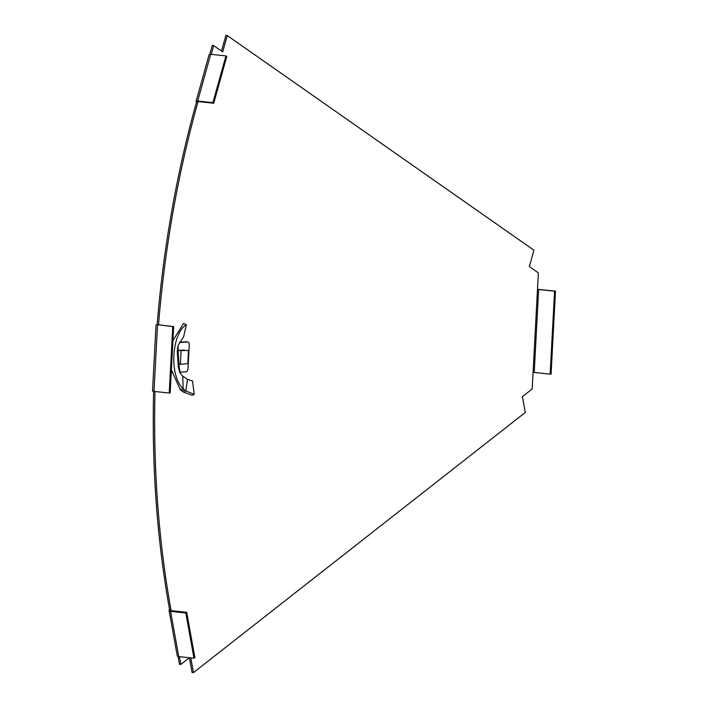 <?xml version="1.0" encoding="UTF-8"?>
<svg xmlns="http://www.w3.org/2000/svg" width="708" height="708" viewBox="0 0 708 708"><rect width="100%" height="100%" fill="white"/><g stroke="black" fill="none" stroke-linecap="round" stroke-linejoin="round"><path stroke-width="1.06" d="M221.507 51.073L225.879 35.4L227.268 35.55L533.912 250.198L529.345 266.553L538.363 272.863L532.195 388.975L522.442 396.63L525.301 412.454L193.452 672.6L190.797 657.882M211.232 54.348L213.683 45.595L212.294 45.445L209.833 54.259M157.981 324.91L157.158 324.574A666.688 366.399 -83.8 0 1 196.541 101.872L198.045 101.58M158.539 324.715A666.688 366.399 -83.8 0 1 197.921 102.023L198.488 101.598L213.719 103.235L226.764 56.507L225.949 55.932L210.719 54.295A3.336 0.805 15.6 0 0 209.143 54.543L196.098 101.271A3.336 0.805 -164.4 0 0 196.541 101.872M155.008 391.497A666.688 366.399 96.2 0 0 170.973 609.827L169.593 609.677A666.688 366.399 96.2 0 1 153.636 390.913M179.434 656.652L180.841 664.423L179.451 664.272L178.035 656.44M189.381 657.732L180.841 664.423M227.268 35.55L222.701 51.905L213.683 45.595M172.752 326.68L173.672 326.618L170.159 392.967L169.23 393.029L172.752 326.68L157.158 324.574M193.452 672.6L192.072 672.45L189.417 657.732M225.949 55.932L212.896 102.66L197.674 101.023A3.336 0.805 -164.4 0 0 196.098 101.271M212.896 102.66L213.719 103.235M555.479 291.147L554.559 291.209L550.151 374.151L551.081 374.081L555.479 291.147L537.487 289.298M533.08 372.39L534.23 372.426L538.638 289.492L537.478 289.457M538.638 289.492L554.559 291.209M534.23 372.426L550.151 374.151M157.99 324.76L173.672 326.618M156.043 324.733L152.521 391.082L153.999 391.391L157.521 325.043M169.23 393.029L153.999 391.391M185.815 613.004L193.983 658.228L178.752 656.582A3.336 1.319 -10.2 0 1 177.248 655.785L169.079 610.562A3.336 1.319 169.8 0 0 170.584 611.367L185.815 613.004L186.7 612.314L171.469 610.668A1.664 0.655 169.8 0 1 170.716 610.269A1.664 0.655 169.8 0 1 170.973 609.827L171.115 610.597M169.079 610.562A3.336 1.319 169.8 0 1 169.593 609.677M186.7 612.314L194.868 657.528L193.983 658.228M181.098 350.964L180.398 364.231L187.788 363.708L188.487 350.433L178.071 350.637M180.398 364.231L178.974 364.08M187.514 379.435L182.744 376.116L183.168 388.904L180.283 389.736L183.708 392.188L185.823 390.949L187.514 379.435L192.514 380.975L194.222 394.294L185.823 390.949L183.168 388.904C168.327 374.567 172.398 332.433 186.372 324.751L183.514 323.485L172.938 340.566M182.859 364.062L179 364.461M178.062 350.487L184.337 350.035M182.744 376.116L180.027 373.054L178.354 367.293L177.248 351L178.186 345.194L183.629 336.84L186.372 324.751M179.788 342.017L187.576 341.955L179.549 342.53M187.576 341.955A3.336 1.832 -83.8 0 1 187.753 341.964A3.336 1.832 -83.8 0 1 189.248 345.141L188.009 368.364A3.336 1.832 -83.8 0 1 185.992 371.815L179.823 372.258M183.708 392.188L192.328 395.294L194.222 394.294M180.283 389.736L171.38 369.886M178.204 346.407L178.089 350.938L177.248 351L178.354 367.293L179.195 367.231L180 371.629M197.674 101.023L210.719 54.295M170.584 611.367L178.752 656.582M171.283 371.665L171.743 371.718M181.868 391.064L184.399 390.011M187.753 341.964L184.983 341.663M171.911 372.496L171.248 372.426M178.089 350.938L179.195 367.231"/></g></svg>
